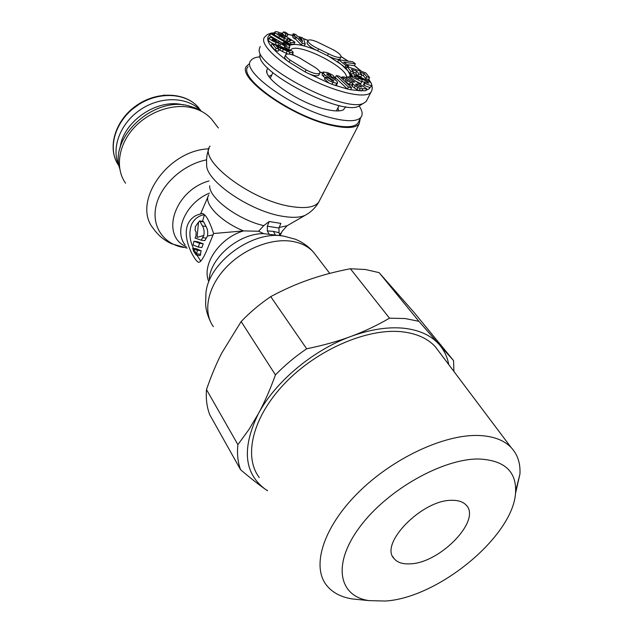 <?xml version="1.0" encoding="UTF-8"?>
<svg xmlns="http://www.w3.org/2000/svg" width="633" height="633" viewBox="0 0 633 633"><rect width="100%" height="100%" fill="white"/><g stroke="black" fill="none" stroke-linecap="round" stroke-linejoin="round"><path stroke-width="0.95" d="M119.692 168.592C109.327 137.171 153.772 96.24 188.452 105.774L196.183 108.275L202.94 112.128M200.701 110.64C187.708 96.651 160.735 95.844 140.376 109.715C119.922 123.435 110.72 148.771 119.107 165.965M183.435 104.959C157.783 97.862 122.905 121.417 120.112 147.853M163.48 95.219L164.825 95.092M128.974 111.63L142.829 101.597M248.144 66.568C236.908 77.329 292.248 116.678 331.621 124.78C345.602 127.811 354.361 127.288 357.89 123.206L358.887 121.267M260.195 56.851C255.574 57.136 252.48 58.355 250.913 60.523C239.765 71.07 295.326 110.379 334.707 118.672C348.696 121.765 357.439 121.314 360.937 117.311C362.986 114.597 362.385 110.815 359.14 105.948M267.783 68.024L266.754 70.318C264.285 79.616 300.833 103.899 326.217 109.414C334.295 111.289 340.008 111.432 343.347 109.849L345.847 106.732M307.931 40.647L307.155 42.276C306.625 43.819 309.031 46.13 314.364 49.2L328.883 56.353C334.738 59.091 338.441 59.929 340 58.861L340.135 58.584M315.289 47.285L328.44 53.726C334.904 57.002 339.066 58.086 340.934 56.978C341.456 55.403 339.019 53.069 333.615 49.967L317.41 42.031C312.401 39.934 309.284 39.381 308.057 40.377C307.535 41.913 309.948 44.215 315.289 47.285M367.243 99.476L366.032 101.581L364.189 102.862C347.588 114.652 253.706 66.196 259.38 48.773L260.234 46.47M360.596 105.086L359.354 105.846C343.379 117.121 254.711 71.363 260.013 54.573M302.724 59.858L299.528 57.912C292.509 54.359 287.928 53.251 285.776 54.58C285.135 55.767 286.575 57.611 290.088 60.111L306.135 69.923C313.129 73.46 317.679 74.567 319.784 73.246C320.433 71.458 317.877 68.902 312.116 65.579L302.724 59.858M345.04 81.546L349.456 84.395L351.719 85.146L352.09 86.238L356.814 89.554L359.235 90.59L365.716 90.748L366.721 88.794L349.463 76.87L347.288 76.91L354.757 82.076L353.839 82.1L352.035 81.831L344.297 76.957L341.867 77.004L350.445 82.425L352.708 83.176L353.087 84.268L357.819 87.576L360.24 88.62L366.721 88.794M350.571 89.712L347.367 89L335.3 77.543L336.289 75.564L348.395 87.03L351.6 87.742L339.486 76.3L336.289 75.564M285.625 54.913L284.826 56.598C284.177 57.793 285.61 59.644 289.123 62.145L305.153 71.956C312.14 75.485 316.69 76.585 318.803 75.256L318.977 74.908M346.892 64.637L354.425 65.705L355.374 63.83L352.771 61.805L338.608 59.739L345.958 65.516L348.466 65.872L343.727 62.153L355.374 63.83M338.608 59.739L337.666 61.638L345.001 67.422L346.56 67.636M347.082 66.6L350.872 71.442L353.855 72.439L351.426 69.353L356.743 71.133L358.99 73.966L361.941 74.955L359.686 72.115L364.276 73.65L366.697 76.672L369.625 77.645L365.771 72.866L347.082 66.6L346.124 68.506L349.907 73.365L350.872 73.689M361.878 75.074L363.31 75.549L365.724 78.571L368.43 79.473L369.625 77.645M359.046 76.213L360.976 76.862L361.941 74.955M353.807 72.376L355.778 73.04L357.859 75.667M349.756 75.873L350.729 73.942L352.842 76.387L350.809 75.454L350.603 76.284L361.736 81.712L362.131 79.821L358.911 78.255L358.745 78.998L357.977 78.619C355.137 77.234 353.776 76.292 353.887 75.786L355.699 75.968L367.757 81.879L368.715 83.168L364.695 81.894L364.466 83.042L365.035 83.319C368.92 85.202 371.183 85.764 371.816 85.02L371.223 83.026L368.382 80.953L353.238 73.8L350.824 73.737L349.756 75.873L350.112 76.838M355.722 81.198L360.755 83.643L361.736 81.712M361.847 81.198L364.394 82.48M364.695 81.894L363.477 84.972L364.046 85.249C367.235 86.792 369.332 87.457 370.337 87.227L370.97 86.674M325.481 77.068L325.623 77.337C326.691 79.267 329.144 80.945 332.974 82.377L336.891 83.279L337.539 83.018L337.397 81.926L336.242 80.573L328.97 76.079L326.747 73.871L328.353 74.045L330.339 75.082L331.787 76.949L335.585 78.373L332.626 75.09L327.546 72.597L322.957 71.996L324.341 74.583L333.71 80.763L333.765 81.159L332.262 80.921L329.326 78.5L325.481 77.068L324.484 79.085L329.12 83.16L334.556 85.17L336.629 84.854M322.862 72.186L322.062 74.995L325.101 77.827M269.215 37.671L268.289 39.998C268.527 41.2 270.837 42.72 275.236 44.555L279.81 45.687L283.964 48.084M272.079 43.637L271.146 45.647L275.181 50.363L278.164 51.226L279.113 49.208L276.51 46.193L290.017 52.436L292.976 52.816L292.715 51.439L284.992 47.443L284.352 47.261L285.72 48.828L290.072 50.695L288.632 50.854L272.079 43.637L276.123 48.345L279.113 49.208M278.876 49.706L287.588 53.963M270.489 33.604L289.487 44.698L290.056 44.065L271.106 33.003L269.579 35.575L275.45 39.009M276.059 39.365L282.911 43.368M293.712 35.258L292.802 37.173L294.282 38.692L295.54 39.04L301.411 45.101L304.307 45.892L305.225 43.97L303.666 39.072L302.257 37.648L297.565 36.334L295.761 34.491L293.166 33.763L294.962 35.606L293.712 35.258L295.184 36.777L296.442 37.125L302.329 43.171L305.225 43.97M293.166 33.763L292.264 35.67L293.103 36.532M283.339 31.951L282.437 33.881L284.969 35.812L287.16 36.089L288.062 34.166L285.53 32.236L283.339 31.951L285.879 33.881L292.462 35.25M289.827 44.547L294.036 44.088L294.954 42.15L285.95 36.445L284.605 36.635L285.174 37.569L280.743 35.535L277.911 33.304L282.136 35.171L283.631 34.965L282.927 34.522C279.533 32.425 277.072 31.476 275.553 31.674L274.92 31.943L275.213 32.805L279.557 35.946L284.454 38.581L287.319 39.199L287.754 38.55L291.014 40.607L288.229 41.034L291.03 42.767L294.954 42.15M287.01 40.599L288.11 41.295M284.708 40.947L286.891 40.852M274.872 32.054L274.018 33.889L274.548 35.013M361.578 90.899L350.603 89.72L351.6 87.742M347.382 89.024L348.395 87.03M361.847 86.982L358.824 86.681L355.588 84.157L357.471 83.952L361.847 86.982M301.53 38.542L302.629 41.636L298.895 37.806L301.53 38.542L300.897 39.863M283.378 42.387L283.631 43.535L286.884 45.41L284.684 44.951L282.516 43.867L281.732 42.72L278.797 41.485L278.425 42.229L273.037 40.053L272.166 39.246L272.807 39.08L276.273 40.393L276.035 39.254L270.323 37.268L269.215 38.012C269.452 39.206 271.763 40.718 276.162 42.561L280.736 43.701L284.897 46.098C287.746 47.285 289.352 47.625 289.74 47.119L289.795 46.605C289.526 45.473 287.382 44.065 283.378 42.387L282.642 43.954M347.952 66.892L348.466 65.872M345.001 67.422L345.958 65.516M365.724 78.571L366.697 76.672M363.31 75.549L364.276 73.65M358.08 75.77L358.99 73.966M355.778 73.04L356.743 71.133M353.174 73.784L353.855 72.439M349.907 73.365L350.872 71.442M358.579 78.911L358.911 78.255M350.089 77.305L350.603 76.284M349.93 77.194L350.809 75.454M363.477 84.972L364.466 83.042M346.544 78.389L347.288 76.91M351.719 85.146L352.708 83.176M341.725 78.413L342.287 77.289M341.337 78.057L341.867 77.004M356.711 85.455L357.471 83.952M334.96 79.631L335.585 78.373M331.494 77.535L331.787 76.949M301.411 45.101L302.329 43.171M295.54 39.04L296.442 37.125M294.282 38.692L295.184 36.777M284.969 35.812L285.879 33.881M282.801 36.73L283.631 34.965M281.701 36.113L282.136 35.171M284.241 37.41L284.605 36.635M290.104 44.721L291.03 42.767M287.501 42.577L288.229 41.034M289.273 45.726L290.056 44.065M289.091 45.544L289.487 44.698M283.267 44.302L283.631 43.535M279.81 45.687L280.736 43.701M275.822 41.367L276.273 40.393M278.449 42.229L278.797 41.485M283.711 44.524L284.09 43.724M275.181 50.363L276.123 48.345M285.396 49.516L285.72 48.828M283.695 48.638L284.897 46.098M200.803 261.144L196.966 255.17M196.705 254.711L193.643 248.69M193.508 248.381C189.481 240.129 188.856 232.074 191.641 224.217C194.505 218.804 198.762 215.624 204.427 214.682L202.513 221.344M213.606 233.522L206.279 251.499C203.019 258.762 200.487 262.355 198.691 262.268C195.518 262.26 181.196 238.435 188.112 223.694C190.929 218.282 195.059 215.078 200.495 214.065L202.354 213.432C205.812 214.405 209.563 221.099 213.606 233.522L243.563 230.903L258.588 231.251L263.771 233.664C239.598 233.071 210.726 257.125 209.214 278.987M214.611 123.103L211.572 119.139C206.374 113.37 199.553 109.517 191.103 107.578C171.867 103.266 147.173 112.318 132.582 129.401C117.944 146.46 115.372 168.971 125.571 183.222M209.705 185.817C208.684 197.789 238.245 219.873 263.747 225.641L269.175 221.526L267.324 226.21L267.348 230.918L273.409 231.369L279.026 232.707L279.873 235.547M203.842 235.484L201.207 240.176L195.051 238.055L196.024 235.8L196.143 231.955L195.106 230.38L195.391 226.574L198.517 222.159L197.061 237.383L203.842 235.484C204.451 231.559 203.984 228.371 202.457 225.934L206.018 226.472C207.569 228.901 208.059 232.082 207.489 236.014L213.194 234.835M193.951 241.236L199.672 243.317L203.24 243.816L197.551 241.735L193.951 241.236L193.073 245.011L198.264 247.06L199.672 243.317M192.701 248.271L193.611 251.269L196.277 255.075L197.417 250.28L201.096 250.779L196.531 248.785L192.701 248.271L197.417 250.28M208.075 196.531L200.495 214.065M201.207 240.176L204.783 240.675L207.489 236.014M198.517 222.159L199.656 220.909L202.457 225.934M198.264 247.06L201.872 247.55L203.24 243.816M196.277 255.075L200.186 255.59L201.096 250.779M200.044 221.344L203.684 221.898L203.32 221.471L199.656 220.909M203.684 221.898L206.018 226.472M263.771 233.664L283.275 236.046C252.005 230.222 207.711 263.225 205.907 293.696L205.63 304.505C205.97 310.035 207.735 316.065 210.916 322.577M263.747 225.641L258.588 231.251M269.175 221.526L280.846 223.386L278.987 228.022L279.026 232.707M360.28 118.585L359.156 123.926C355.548 128.088 346.599 128.626 332.309 125.54C292.003 117.263 235.302 76.941 246.807 65.935L249.457 63.704M269.239 234.416L267.348 230.918M448.757 364.624C447.341 356.901 444.137 350.184 439.144 344.455L418.904 321.303L405.057 318.541L389.493 318.185C376.928 325.497 364.062 331.581 350.911 336.44C312.963 350.199 275.244 381.818 258.375 413.705C241.766 447.895 243.934 472.97 264.895 488.945L267.427 490.607M453.901 371.452L453.552 360.573L439.144 344.455C431.089 335.363 419.236 329.951 403.609 328.218C387.768 326.691 370.202 329.429 350.911 336.44C337.8 341.329 323.052 345.444 306.657 348.783C295.192 356.585 284.787 365.288 275.442 374.902C270.054 389.77 264.365 402.699 258.375 413.705L248.785 429.736L237.881 444.627C236.932 453.901 237.826 462.256 240.564 469.686C249.916 477.693 258.027 484.11 264.895 488.945L267.53 490.773M389.493 318.185L350.365 268.74C335.268 271.652 321.453 275.308 308.936 279.699C296.394 284.043 283.663 289.685 270.742 296.632L306.657 348.783M350.365 268.74L365.542 269.531L379.127 272.649L418.904 321.303M515.428 493.851L519.946 473.982C520.524 463.221 517.572 454.383 511.092 447.476C503.86 440.022 492.972 436.026 478.429 435.48C444.026 434.278 392.302 458.419 357.795 493.02C323.162 527.59 311.452 566.084 326.406 585.09C332.238 592.496 340.863 597.109 352.272 598.937L359.908 599.704M440.101 353.111L435.156 346.544C427.362 338.244 416.158 333.306 401.544 331.732C366.982 328.108 316.991 349.661 284.81 383.337C252.504 416.981 243.183 456.456 259.301 477.591M385.505 601.041C439.405 597.623 514.819 534.656 515.626 491.343C516.164 471.11 504.074 460.341 479.371 459.02C443.614 458.157 387.586 489.475 359.995 526.696C332.024 563.876 338.433 596.207 368.984 600.622L385.505 601.041M410.089 563.845C440.109 563.228 481.887 519.938 466.054 505.015C463.04 501.811 458.379 500.244 452.081 500.315C422.575 499.366 378.914 543.826 394.106 558.63C397.405 562.523 402.73 564.264 410.089 563.845M453.552 360.573L414.227 312.623L379.127 272.649M275.442 374.902L241.157 321.556C249.972 312.322 259.831 304.014 270.742 296.632M237.881 444.627L206.485 389.588C205.788 398.774 206.856 407.114 209.697 414.615L240.564 469.686M241.157 321.556L221.724 353.095C216.264 363.801 211.185 375.962 206.485 389.588M200.977 110.815L198.279 107.286C185.548 92.521 157.902 91.31 137.203 105.545C116.393 119.605 107.594 145.732 117.026 162.839L119.059 166.131M337.975 107.729L338.695 110.902M268.89 76.324L271.826 74.955M317.703 50.83L318.628 48.923M371.872 90.416L370.653 92.608C364.893 98.962 335.545 92.276 306.973 77.337C278.338 62.469 259.19 43.899 264.452 37.307L267.3 34.562M290.697 49.801L291.291 49.319C299.828 42.569 351.291 69.527 346.014 77.994M289.336 45.798L289.961 45.307C294.535 43.273 303.31 44.896 316.294 50.189M292.438 54.272L293.285 55.126M319.831 71.94L322.426 73.072M365.906 90.377L369.379 88.62L370.337 87.227M334.556 85.17L347.367 89M306.135 69.923L305.153 71.956L329.12 83.16M290.088 60.111L289.123 62.145C270.109 48.361 263.763 39.143 270.085 34.483M272.222 33.652L274.311 33.264M280.736 33.256L282.635 33.462M287.975 34.364L292.399 35.385M303.302 38.708L308.026 40.433M341.076 56.669L348.008 61.108M354.417 65.705L361.174 71.323M368.43 79.473L369.751 81.823M327.506 55.633L328.44 53.726M328.883 56.353L341.322 64.526L348.008 70.928L350.136 75.105M349.772 77.084L349.986 76.664M350.089 76.807L351.062 74.868M364.046 85.249L365.035 83.319M367.18 83.01L367.757 81.879M361.744 79.631L362.1 78.927M361.229 79.386L361.593 78.674M355.137 77.084L355.699 75.968M361.839 90.891L362.844 88.929M359.235 90.59L360.24 88.62M356.814 89.554L357.819 87.576M354.203 87.955L355.2 85.977M352.09 86.238L353.087 84.268M349.456 84.395L350.445 82.425M346.449 82.519L347.438 80.549M345.104 81.586L346.085 79.616M343.054 79.671L343.838 78.112M355.944 84.846L356.387 83.983M331.36 77.455L331.692 76.783M329.651 76.474L330.339 75.082M327.752 75.272L328.353 74.045M326.77 74.235L327 73.76M335.886 85.289L336.891 83.279M331.969 84.387L332.974 82.377M324.626 79.347L325.623 77.337M333.472 81.238L333.71 80.763M332.586 81.032L333.069 80.059M329.484 78.793L329.833 78.081M323.352 76.585L324.341 74.583M322.062 74.995L323.052 72.993M281.187 35.804L281.63 34.855M286.401 41.153L287.319 39.199M283.639 40.322L284.454 38.581M278.829 37.513L279.557 35.946M274.303 34.76L275.213 32.805M278.196 45.616L279.121 43.63M275.236 44.555L276.162 42.561M268.289 39.998L269.215 38.012M275.102 41.058L275.553 40.093M272.522 39.705L272.807 39.08M278.631 42.213L278.86 41.723M289.867 51.115L290.072 50.695M288.474 50.806L288.885 49.92M285.902 49.762L286.266 48.994M292.058 54.739L292.976 52.816M289.241 54.082L290.017 52.436M286.108 53.386L287.058 51.376M282.358 51.574L283.299 49.564M279.881 50.236L280.823 48.227M288.68 224.85L287.097 225.767L279.003 227.484M307.242 214.096L305.256 215.252C300.335 217.53 293.103 217.918 283.568 216.423C250.676 211.873 204.791 180.365 206.698 164.382C206.176 158.867 206.967 153.502 209.064 148.272M187.162 248.12L171.678 243.816C164.153 240.342 158.005 235.215 153.249 228.434C131.759 202.56 167.215 150.195 208.835 148.85M183.38 247.432C163.369 244.006 151.105 226.147 156.209 205.29C161.154 184.464 183.309 164.382 206.572 159.848M186.268 246.72C159.991 235.737 174.518 190.422 209.025 180.943M209.452 193.097C186.165 202.679 173.458 230.744 185.137 244.931M208.692 281.305C201.405 264.657 219.683 237.731 243.563 230.903C220.403 221.566 202.766 202.837 208.811 194.948M202.687 237.644L206.295 238.158M196.887 253.817L200.693 254.324M282.453 230.839L281.598 232.517L279.351 234.614M278.987 228.022L267.324 226.21M319.918 199.83L318.684 202.212C314.633 207.323 305.51 208.771 291.315 206.548C251.277 200.811 197.52 159.92 210.037 146.136M316.5 256.088L313.438 252.092C308.121 246.324 300.833 242.708 291.584 241.252C270.513 238.016 242.233 249.529 224.755 268.89C207.213 288.229 202.932 312.386 213.384 326.652M283.703 236.109L295.318 239.227C302.424 242.115 308.469 246.403 313.438 252.092L329.746 273.385M275.292 234.883L273.409 231.369M200.946 110.791L198.279 107.286C185.445 92.339 157.823 90.891 137.116 105.031C116.298 118.996 107.491 145.155 116.86 162.531M360.937 117.311L357.89 123.206M266.984 72.463L266.754 70.318M359.354 105.846L364.189 102.862M270.299 78.199L272.894 72.676M335.395 77.353L334.873 77.226M322.482 72.969L319.76 71.782M293.854 55.332L292.573 53.979M366.341 101.233L371.872 90.432L372.251 87.845L371.808 85.036L370.827 86.943M370.891 82.709L368.794 79.267M361.625 71.474L354.488 65.587M348.261 61.148L341.092 56.559M308.089 40.346L303.12 38.518M282.737 33.24L280.079 32.924M274.54 32.758L271.32 33.13M270.877 33.225L267.656 34.364M340.934 56.978L340 58.861M336.36 110.933L339.098 105.497M319.784 73.246L318.803 75.256M336.542 85.028L337.539 83.018M286.852 40.947L287.762 39.001M288.917 48.86L289.74 47.119M292.256 54.644L293.206 52.658M280.047 235.571L282.239 231.211L287.097 225.767L305.256 215.252C310.953 212.158 315.432 207.814 318.684 202.212L359.156 123.926M211.572 119.139L218.353 127.993M511.092 447.476L435.156 346.544M515.626 491.343L519.946 473.982M394.106 558.63L392.792 556.597M368.984 600.622L352.272 598.937"/></g></svg>
